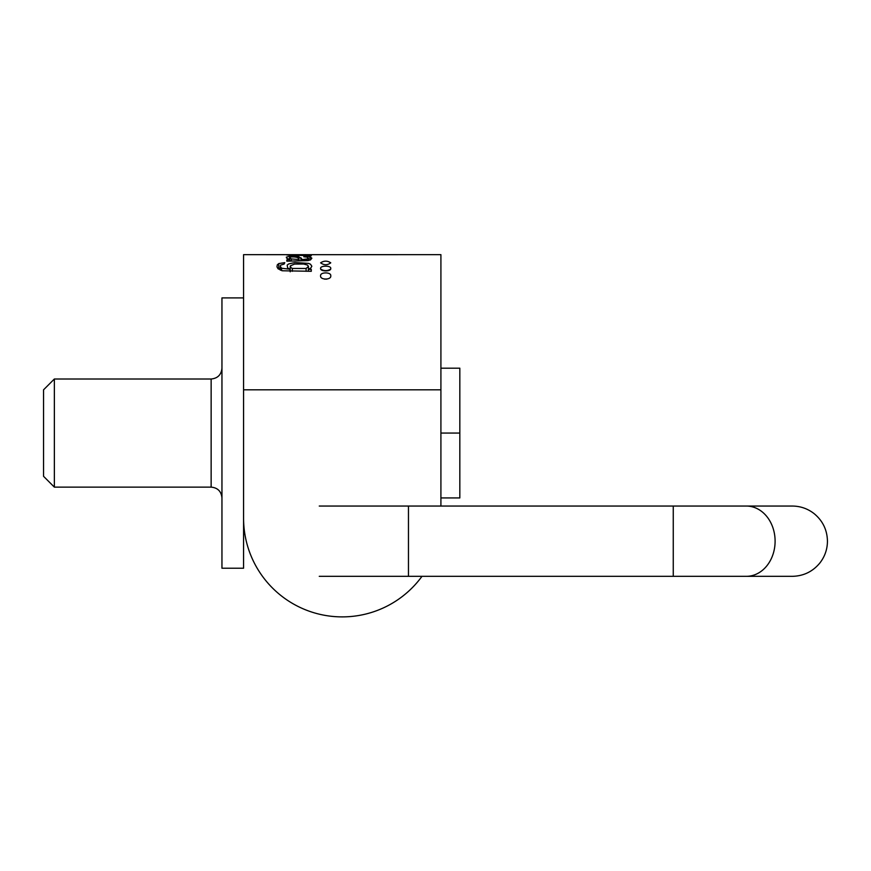 <?xml version="1.0" encoding="UTF-8"?>
<svg xmlns="http://www.w3.org/2000/svg" width="871" height="871" viewBox="0 0 871 871"><rect width="100%" height="100%" fill="white"/><g stroke="black" fill="none" stroke-linecap="round" stroke-linejoin="round"><path stroke-width="1.31" d="M305.656 254.659L286.831 254.974L311.285 255.736L292.46 254.855L311.285 254.68L243.575 254.659L243.575 518.212A98.663 98.663 0 0 0 421.978 576.33M311.285 254.68L440.911 254.659L440.911 389.816L243.575 389.816M286.831 259.874L286.831 261.191L307.387 260.625L310.533 259.874L311.862 258.208L309.945 256.673L304.295 256.118L303.772 256.782L307.452 257.174L307.942 258.872L302.368 259.558L298.318 256.335L289.869 256.139L286.319 257.185L286.613 258.121L289.847 259.634L286.831 259.874L286.831 261.191M308.454 258.066L307.942 260.571M282.346 270.772L311.285 271.295L311.285 269.411L308.356 269.368L310.729 268.137L311.84 266.254L310.512 264.218L308.53 263.39L294.855 262.541L288.682 263.946L287.19 265.1L287.572 267.789L290.032 269.237L281.616 268.235L280.31 266.395L280.647 265.143L284.175 264.033L284.795 262.628L278.764 263.575L277.294 264.849L276.978 266.853L278.001 268.671L282.346 270.772M320.615 268.442C320.005 265.426 331.35 265.415 330.751 268.442C331.394 271.73 320.016 271.752 320.615 268.442M320.615 262.835C323.99 260.592 327.376 260.592 330.751 262.835C327.387 265.317 324.012 265.317 320.615 262.835M320.615 275.846C319.82 271.948 331.513 271.915 330.751 275.846C331.568 280.07 319.82 280.092 320.615 275.846M440.911 506.051L440.911 389.816M440.911 433.061L459.823 433.061L459.823 368.183L440.911 368.183M459.823 433.061L459.823 497.94L440.911 497.94M243.575 518.212L243.575 568.219L221.953 568.219L221.953 297.904L243.575 297.904M54.361 487.129L43.55 476.306L43.55 389.816L54.361 379.005L54.361 487.129L211.141 487.129L211.141 379.005C217.706 378.362 221.31 374.759 221.953 368.183M330.545 269.172C327.3 271.088 324.066 271.088 320.833 269.172M324.502 279.134L326.865 279.134M292.329 268.442L290.87 267.582L290.348 265.873L294.529 264.076L303.641 264.022L307.507 265.078L308.454 266.384L306.102 268.486L292.329 268.442L292.329 271.306M311.285 269.411L311.285 271.295M308.356 269.411L308.356 271.295M289.226 268.878L290.217 268.486M308.443 268.475L309.488 268.889M290.032 269.237L290.032 271.306M278.361 269.008L280.299 268.072M299.091 259.558L291.36 258.937L289.531 257.674L290.62 256.945C296.347 256.705 299.167 257.576 299.091 259.558L299.091 260.767M304.295 256.118L304.295 256.803M306.603 259.34L306.603 260.679M305.002 259.525L305.002 260.745M302.368 259.558L302.368 260.767M301.518 258.633L301.518 260.767M300.941 257.74L300.941 260.767M289.847 259.634L289.847 260.843M306.102 268.486L306.102 271.295M281.616 268.235L281.616 270.609M278.764 263.575L278.764 268.725M291.36 258.937L291.36 260.799M309.945 256.673L309.945 260.113M298.318 256.335L298.318 258.839M746.327 506.051L792.305 506.051C800.307 506.116 807.482 508.577 813.852 513.422C822.66 520.575 827.2 529.829 827.45 541.185C827.374 549.318 824.837 556.602 819.84 563.025C812.687 571.648 803.508 576.079 792.305 576.33L746.327 576.33A35.145 28.776 90 0 0 775.103 541.185A35.145 28.776 90 0 0 746.327 506.051L408.466 506.051L408.466 576.33L319.265 576.33M673.261 506.051L673.261 576.33L408.466 576.33M54.361 379.005L211.141 379.005M211.141 487.129C217.706 487.76 221.31 491.364 221.953 497.94M308.443 269.335L308.443 266.428M290.217 271.806L290.217 266.406M280.299 270.162L280.299 266.254M289.531 259.525L289.531 257.674M308.443 260.494L308.443 258.175M408.466 506.051L319.265 506.051M746.327 576.33L673.261 576.33"/></g></svg>
